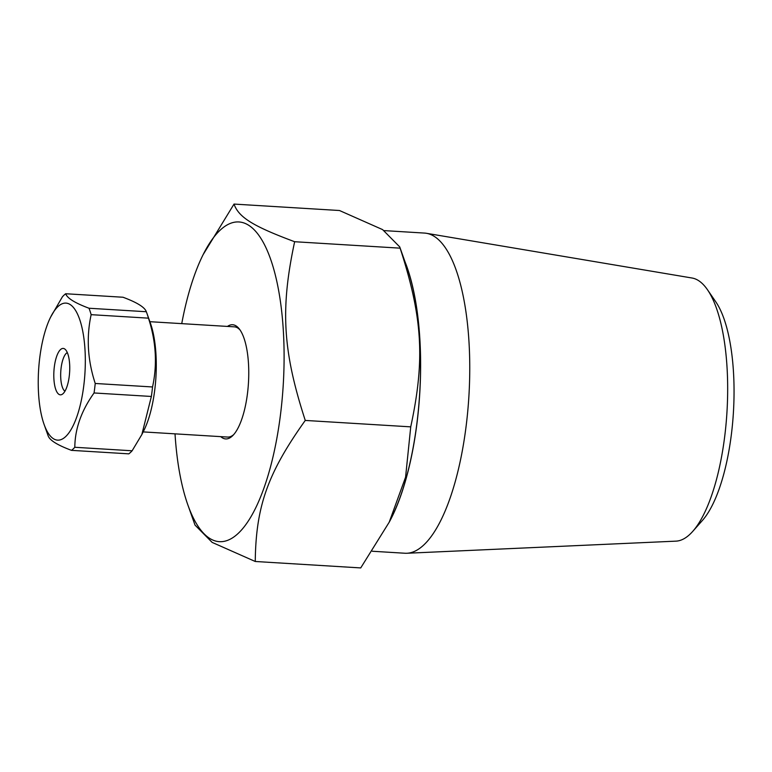 <?xml version="1.0" encoding="UTF-8"?>
<svg xmlns="http://www.w3.org/2000/svg" width="772" height="772" viewBox="0 0 772 772"><rect width="100%" height="100%" fill="white"/><g stroke="black" fill="none" stroke-linecap="round" stroke-linejoin="round"><path stroke-width="1.16" d="M233.713 434.597A55.208 18.673 93.5 0 1 227.653 437.058L143.167 431.905M149.893 321.692L234.37 326.845A55.208 18.673 93.5 0 1 240.082 330.03M44.072 424.359A68.64 23.218 93.5 0 1 50.614 317.138A68.64 23.218 93.5 0 1 57.91 306.638A68.64 23.218 93.5 0 1 85.113 351.868A68.64 23.218 93.5 0 1 64.24 437.801A68.64 23.218 93.5 0 1 44.072 424.359L47.652 434.443A81.224 27.474 -86.5 0 0 48.173 435.862C49.697 440.31 57.485 445.145 71.516 450.356L128.827 453.849A81.224 27.474 93.5 0 0 132.118 450.78L74.807 447.277C74.971 428.798 81.388 410.694 94.059 392.967L151.37 396.461L141.845 434.559L132.118 450.78M148.456 318.16C156.069 341.475 157.43 364.413 152.538 386.965L95.226 383.472C87.612 360.157 86.252 337.219 91.144 314.667L148.456 318.16A81.224 27.474 93.5 0 0 146.854 313.142A81.224 27.474 93.5 0 0 146.333 311.734L89.021 308.24C74.99 303.02 67.212 298.195 65.678 293.746L122.999 297.239C137.03 302.45 144.808 307.285 146.333 311.734M65.678 293.746A81.224 27.474 -86.5 0 0 62.397 296.815L50.614 317.138M71.516 450.356A81.224 27.474 -86.5 0 0 74.807 447.277M94.059 392.967A81.224 27.474 -86.5 0 0 95.226 383.472M91.144 314.667A81.224 27.474 -86.5 0 0 89.021 308.24M152.538 386.965A81.224 27.474 93.5 0 1 151.37 396.461M63.082 393.643A23.247 7.865 93.5 0 1 62.021 394.424A23.247 7.865 93.5 0 1 53.924 371.149A23.247 7.865 93.5 0 1 64.79 349.031A23.247 7.865 93.5 0 1 69.702 370.56A23.247 7.865 93.5 0 1 63.082 393.643M67.299 352.572A19.754 6.687 -86.5 0 0 60.776 371.573A19.754 6.687 -86.5 0 0 64.944 391.221M141.845 434.559L143.901 430.448A68.64 23.218 -86.5 0 0 150.434 323.227L146.854 313.142M175.022 433.845A160.151 54.175 -86.5 0 0 187.847 504.878L195.026 525.105L212.136 542.388L255.252 561.485L360.727 567.922L389.204 522.2L405.58 477.183L410.733 426.858L305.258 420.431C282.726 350.97 280.226 308.925 294.643 241.723C252.984 226.206 238.731 217.347 234.022 204.078L203.104 254.692A160.151 54.175 -86.5 0 0 181.738 323.642M234.022 204.078L339.487 210.515L382.603 229.612L399.722 246.895L400.118 248.159C422.651 317.62 425.15 359.655 410.733 426.858M294.643 241.723L400.118 248.159M255.252 561.485C255.899 506.422 267.662 473.236 305.258 420.431M389.204 522.2L391.645 517.308A160.151 54.175 -86.5 0 0 406.902 267.122L399.722 246.895M187.847 504.878A160.151 54.175 -86.5 0 0 280.892 411.273A160.151 54.175 -86.5 0 0 220.136 230.191A160.151 54.175 -86.5 0 0 203.104 254.692M227.45 326.431A57.196 19.348 93.5 0 1 239.33 328.988A57.196 19.348 93.5 0 1 248.449 383.018A57.196 19.348 93.5 0 1 232.835 435.533A57.196 19.348 93.5 0 1 220.734 436.634M692.745 531.377L702.452 520.405A119.313 40.366 -86.5 0 0 733.4 412.595A119.313 40.366 -86.5 0 0 715.779 301.813L707.48 289.751A131.887 44.612 93.5 0 1 726.954 412.2A131.887 44.612 93.5 0 1 692.745 531.377A131.887 44.612 93.5 0 1 676.002 541.143L406.921 553.254A160.383 54.252 -86.5 0 0 468.884 396.461A160.383 54.252 -86.5 0 0 426.433 233.298A160.383 54.252 -86.5 0 0 424.494 233.076L384.234 230.616M426.433 233.298L692.05 278.017A131.887 44.612 93.5 0 1 707.48 289.751M372.336 551.247L404.962 553.244A160.383 54.252 -86.5 0 0 406.921 553.254M389.049 522.49A160.383 54.252 -86.5 0 0 404.962 261.669"/></g></svg>
